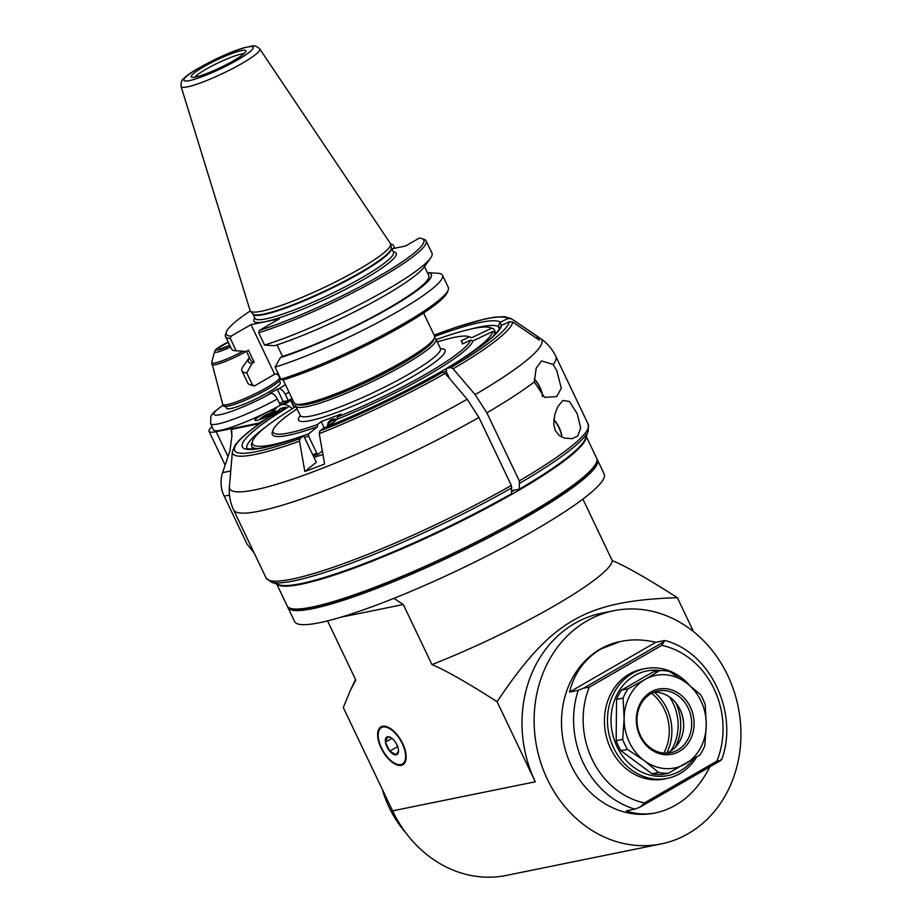 <?xml version="1.0" encoding="UTF-8"?>
<svg xmlns="http://www.w3.org/2000/svg" width="922" height="922" viewBox="0 0 922 922"><rect width="100%" height="100%" fill="white"/><g stroke="black" fill="none" stroke-linecap="round" stroke-linejoin="round"><path stroke-width="1.38" d="M688.238 833.638A118.973 102.722 78.5 0 0 733.866 690.693A118.973 102.722 78.5 0 0 613.787 610.733A118.973 102.722 78.5 0 0 536.869 747.8A118.973 102.722 78.5 0 0 661.258 843.895A118.973 102.722 78.5 0 0 688.238 833.638M721.05 759.405L720.82 760.5L640.317 806.969L634.901 809.124L626.257 810.887C635.938 814.195 645.896 814.841 656.107 812.801L654.977 813.031A87.486 75.535 -101.5 0 1 566.684 754.231A87.486 75.535 -101.5 0 1 600.234 649.134A87.486 75.535 -101.5 0 1 620.068 641.585L600.913 648.996C584.813 658.596 574.371 672.945 569.566 692.042L655.715 642.334C643.867 639.453 632.365 639.13 621.209 641.355M582.888 499.09L612.185 560.53C626.338 566.5 648.062 578.889 677.347 597.675C585.539 600.775 551.575 620.379 497.085 701.711L535.29 781.798A118.973 102.722 -101.5 0 1 601.686 613.188L613.787 610.733M661.258 843.895L506.42 875.416A118.973 102.722 -101.5 0 1 392.565 810.853L343.284 707.531L350.291 690.555L355.788 680.067L327.564 620.875M677.347 597.675L693.563 631.685M393.867 598.355L403.294 604.521L431.934 664.566C446.087 670.536 467.8 682.925 497.085 701.711M381.086 747.996A21.874 10.603 60 0 1 380.97 726.859A21.874 10.603 60 0 1 401.082 740.493A21.874 10.603 60 0 1 402.833 764.741A21.874 10.603 60 0 1 381.086 747.996M597.433 459.859L604.141 473.931A171.469 23.995 154.5 0 1 492.071 553.373A171.469 23.995 154.5 0 1 312.604 623.929A171.469 23.995 154.5 0 1 294.625 621.566L287.906 607.494A171.469 23.995 -25.5 0 0 305.885 609.857A171.469 23.995 -25.5 0 0 485.352 539.301A171.469 23.995 -25.5 0 0 597.433 459.859A171.469 23.995 -25.5 0 0 596.96 459.121M287.641 606.664A171.469 23.995 -25.5 0 0 287.906 607.494M586.231 436.371L596.684 458.292A171.469 23.995 154.5 0 1 596.592 462.095L595.762 464.365A169.717 23.742 154.5 0 1 526.577 516.597A169.717 23.742 154.5 0 1 292.47 609.027L290.176 608.243A171.469 23.995 154.5 0 1 287.168 605.927L276.715 584.006M596.592 462.095A171.469 23.995 154.5 0 1 526.692 514.856A171.469 23.995 154.5 0 1 290.176 608.243M277.015 584.11A171.469 23.995 -25.5 0 0 515.801 492.025A171.469 23.995 -25.5 0 0 586.127 436.671M514.603 490.089A157.466 22.036 154.5 0 1 511.618 491.841M511.675 491.011A157.466 22.036 -25.5 0 0 512.517 490.516M612.185 560.53A141.723 19.823 154.5 0 1 431.934 664.566M406.072 833.165A104.105 89.883 -101.5 0 1 382.227 789.186M402.28 743.685A20.999 10.177 -120 0 0 381.408 727.608A20.999 10.177 -120 0 0 383.079 750.888A20.999 10.177 -120 0 0 402.395 763.981A20.999 10.177 -120 0 0 402.28 743.685M397.659 746.613L389.729 751.188A10.096 4.898 60 0 1 385.419 742.164A10.096 4.898 60 0 1 387.597 736.77A10.096 4.898 60 0 1 390.052 737.162A10.096 4.898 60 0 1 394.074 740.401A10.096 4.898 60 0 1 398.373 749.425A10.096 4.898 60 0 1 398.454 751.718A10.096 4.898 60 0 1 396.206 754.818A10.096 4.898 60 0 1 389.729 751.188L385.419 742.164L392 738.372M397.566 746.347L396.08 743.236M385.419 742.164L387.597 736.77L390.628 737.45M398.488 751.004L396.206 754.818L389.729 751.188M655.715 642.334L664.359 640.571L664.14 641.666L664.359 640.571M656.107 812.801C679.099 807.407 697.009 792.09 709.859 766.827M583.638 688.135L589.273 687.19L661.719 645.377L664.14 641.666L583.638 688.135L578.221 690.29L569.566 692.042M720.82 760.5L716.913 761.088L644.466 802.901L640.317 806.969M667.286 778.387L664.266 779.009A55.988 48.336 -101.5 0 1 610.675 748.618A55.988 48.336 -101.5 0 1 641.919 669.28L644.951 668.657A55.988 48.336 78.5 0 0 632.25 673.486A55.988 48.336 78.5 0 0 613.706 748.007A55.988 48.336 78.5 0 0 667.286 778.387A55.988 48.336 78.5 0 0 696.548 757.158M689.483 685.23A55.988 48.336 78.5 0 0 644.951 668.657M660.567 670.582A53.361 46.077 78.5 0 0 634.67 675.572A53.361 46.077 78.5 0 0 621.924 755.06A53.361 46.077 78.5 0 0 693.367 759.129M668.335 773.247L661.8 774.572A51.609 44.567 -101.5 0 1 652.05 773.812L620.944 750.704A51.609 44.567 -101.5 0 1 616.161 740.677L616.553 699.395A51.609 44.567 -101.5 0 1 621.532 690.14L653.03 671.954L659.564 670.617L645.066 679.456A47.241 40.787 78.5 0 0 624.148 718.457A47.241 40.787 78.5 0 0 644.282 760.673A47.241 40.787 78.5 0 0 685.346 763.9A47.241 40.787 78.5 0 0 706.264 724.899L705.215 704.512A51.609 44.567 78.5 0 0 700.432 694.485L686.129 682.683A47.241 40.787 78.5 0 0 645.066 679.456L628.066 688.803A51.609 44.567 78.5 0 0 623.099 698.069L624.148 718.457L622.696 739.352A51.609 44.567 78.5 0 0 627.479 749.379L644.282 760.673L658.585 772.475A51.609 44.567 78.5 0 0 668.335 773.247L699.844 755.06A51.609 44.567 78.5 0 0 704.811 745.794L706.264 724.899A47.241 40.787 78.5 0 0 686.129 682.683L669.326 671.389A51.609 44.567 78.5 0 0 659.564 670.617M679.376 751.384A33.238 28.697 -101.5 0 1 636.307 719.414A33.238 28.697 -101.5 0 1 679.929 694.231A33.238 28.697 -101.5 0 1 679.376 751.384M658.585 772.475L652.05 773.812M620.944 750.704L627.479 749.379M622.696 739.352L616.161 740.677M616.553 699.395L623.099 698.069M628.066 688.803L621.532 690.14M677.762 750.001A31.498 27.187 -101.5 0 1 670.617 752.709A31.498 27.187 -101.5 0 1 637.69 727.274A31.498 27.187 -101.5 0 1 658.054 690.993A31.498 27.187 -101.5 0 1 689.84 712.164A31.498 27.187 -101.5 0 1 677.762 750.001M666.525 753.182A31.498 27.187 78.5 0 0 669.718 751.637A31.498 27.187 78.5 0 0 679.848 740.977A31.498 27.187 78.5 0 0 683.582 722.894A31.498 27.187 78.5 0 0 681.646 713.374A31.498 27.187 78.5 0 0 654.101 692.168M683.628 723.735A43.311 37.387 78.5 0 0 681.358 712.568M675.711 702.714A44.786 38.666 -101.5 0 1 675.215 747.339M670.732 751.015A44.786 38.666 78.5 0 0 669.556 696.997M654.228 692.168A45.512 39.289 -101.5 0 1 666.641 753.136M663.782 753.09A43.495 37.548 78.5 0 0 651.624 693.321M335.758 420.432A7.353 6.258 -128.8 0 0 330.917 421.515A7.353 6.258 -128.8 0 0 328.82 426.01A7.353 6.258 51.2 0 1 335.758 420.432M274.203 412.583A6.996 0.98 -25.5 0 0 267.841 414.831A6.996 0.98 -25.5 0 0 262.079 418.358M299.512 441.154A154.977 21.679 -25.5 0 1 232.39 451.584L235.168 445.061C240.285 438.054 251.222 429.018 267.979 417.989L269.939 416.779A151.946 21.264 -25.5 0 0 300.019 438.595L299.512 441.154L304.825 471.499A171.135 23.949 -25.5 0 0 324.59 464.008L319.277 433.663L319.784 431.104A151.946 21.264 -25.5 0 0 442.917 372.131L438.722 372.995A143.475 20.077 154.5 0 1 323.253 428.315L319.784 431.104M300.019 438.595L303.488 435.806A143.475 20.077 154.5 0 1 289.393 406.36L269.939 416.779M434.688 336.438A143.475 20.077 154.5 0 1 500.323 322.193L508.01 318.551A151.946 21.264 -25.5 0 0 434.147 335.159M500.323 322.193A3.527 3.492 159.4 0 0 500.024 322.354L498.214 326.549L499.298 328.82M508.01 318.551L511.503 318.805L538.079 336.876L536.005 337.855M446.674 368.397L446.409 368.5C479.267 348.804 496.981 335.32 499.563 328.048L501.234 325.581A3.527 3.492 -20.6 0 1 501.533 325.42A143.475 20.077 154.5 0 1 446.674 368.397L450.87 367.544A151.946 21.264 -25.5 0 0 509.221 321.766L512.713 322.032L539.289 340.091A171.135 23.949 -25.5 0 0 538.079 336.876M509.221 321.766L501.533 325.42M446.409 368.5L446.432 371.877L449.694 378.723M511.503 318.805A154.977 21.679 -25.5 0 0 511.214 318.597L540.384 338.397A172.84 24.179 154.5 0 1 475.13 394.651L453.117 368.8L450.87 367.544M475.13 394.651L486.862 412.849L519.305 480.858L519.443 489.109L511.698 490.688M534.276 381.985L536.189 368.166L541.571 360.905L553.223 364.513L556.807 370.771L561.302 388.185L556.623 396.644L544.591 397.336L534.276 381.985A178.465 24.975 -25.5 0 1 486.862 412.849M511.353 485.445A178.465 24.975 154.5 0 1 266.055 577.933L271.16 582.105L278.986 584.79A171.469 23.995 154.5 0 0 511.491 493.696L511.353 485.445L478.91 417.435L467.177 399.238L445.165 373.398L442.917 372.131M577.748 436.025L572.101 438.665L564.379 438.123L559.516 435.737L555.275 430.609L553.707 424.051L554.871 414.289L557.764 406.694L562.881 400.448L569.427 401.496L577.195 413.655L580.71 428.004L577.748 436.025M519.858 483.174A177.439 24.825 -25.5 0 0 588.248 430.862L585.401 438.642A171.469 23.995 154.5 0 1 519.443 489.109M322.919 454.465A113.729 15.916 154.5 0 1 314.437 457.208M303.638 435.703L316.315 462.268L303.638 435.703A3.527 1.786 69.2 0 0 303.488 435.806M289.393 406.36L292.389 408.688M316.315 462.268L304.825 471.499M323.253 428.315A3.527 1.786 -110.8 0 1 323.403 428.211L323.829 428.085M542.551 396.518A16.792 8.137 -120 0 0 539.912 387.182A16.792 8.137 -120 0 0 534.357 378.93M542.413 396.46A17.495 8.482 -120 0 0 539.727 387.413A17.495 8.482 -120 0 0 534.345 379.265M561.936 437.178A16.792 8.137 -120 0 0 559.297 427.831A16.792 8.137 -120 0 0 553.845 419.694M561.809 437.12A17.495 8.482 -120 0 0 559.112 428.073A17.495 8.482 -120 0 0 553.811 420.006M423.601 313.031L434.55 336.011A77.771 10.88 154.5 0 1 434.516 337.729L433.686 340.011A76.019 10.638 154.5 0 1 369.687 380.648A76.019 10.638 154.5 0 1 297.829 404.804L295.536 404.02A77.771 10.88 154.5 0 1 294.164 402.972L283.204 380.002M434.516 337.729A77.771 10.88 154.5 0 1 381.869 372.984A77.771 10.88 154.5 0 1 305.447 403.49A77.771 10.88 154.5 0 1 295.536 404.02M278.156 373.571L274.675 374.274L254.656 385.834A109.349 15.305 154.5 0 1 251.994 385.361L249.701 384.578A111.101 15.547 154.5 0 1 247.753 383.079L241.944 370.909A111.101 15.547 -25.5 0 0 246.739 372.891L252.006 363.441L254.172 362.185L248.456 350.199L246.289 351.443L236.216 350.844L230.35 338.535L230.984 336.184L250.991 324.636L274.675 374.274M275.079 367.129A111.101 15.547 -25.5 0 0 386.203 318.055A111.101 15.547 -25.5 0 0 442.502 275.252L448.299 287.41A111.101 15.547 154.5 0 1 448.242 289.877L447.412 292.159A109.349 15.305 154.5 0 1 385.845 335.228A109.349 15.305 154.5 0 1 282.996 380.06L280.887 379.288L275.079 367.129L280.357 357.667A101.351 14.176 -25.5 0 0 389.937 307.844A101.351 14.176 -25.5 0 0 427.635 272.658L427.474 272.751M391.804 248.802L405.588 246.001L419.21 238.141A109.349 15.305 -25.5 0 1 421.873 238.602A109.349 15.305 -25.5 0 1 374.747 278.675A109.349 15.305 -25.5 0 1 259.324 330.41L279.343 318.862L250.991 324.636M254.656 385.834L252.536 385.062L246.739 372.891M254.172 362.185A98.619 13.795 154.5 0 1 250.819 360.502L246.451 351.351M241.944 370.909A111.101 15.547 -25.5 0 1 243.362 366.022L249.401 357.54A101.351 14.176 -25.5 0 0 252.006 363.441M390.651 244.03L392.979 244.676L394.674 248.225M236.216 350.844A111.101 15.547 154.5 0 1 236.113 350.833A111.101 15.547 154.5 0 1 231.422 348.862L225.556 336.553A111.101 15.547 -25.5 0 0 230.35 338.535M250.288 310.921A109.349 15.305 -25.5 0 0 226.455 331.816L225.625 334.098A111.101 15.547 -25.5 0 0 225.556 336.553M226.455 331.816A109.349 15.305 -25.5 0 0 230.984 336.184M442.502 275.252A111.101 15.547 -25.5 0 0 437.812 273.269A111.101 15.547 -25.5 0 0 437.708 273.269L427.635 272.658M424.523 266.562L428.834 275.597A98.619 13.795 154.5 0 1 380.221 312.846A98.619 13.795 154.5 0 1 282.512 356.422L280.357 357.667M277.026 344.897L282.512 356.422M264.556 345.07L274.629 345.681A101.351 14.176 154.5 0 0 364.87 306.507A101.351 14.176 154.5 0 0 424.293 266.884L430.574 258.079A111.101 15.547 154.5 0 1 364.202 302.162A111.101 15.547 154.5 0 1 264.556 345.07L258.69 332.773A111.101 15.547 -25.5 0 0 369.814 283.699A111.101 15.547 -25.5 0 0 426.114 240.896A111.101 15.547 -25.5 0 0 424.166 239.397L421.873 238.602M259.324 330.41L258.69 332.773M448.242 289.877A111.101 15.547 154.5 0 1 385.488 333.741A111.101 15.547 154.5 0 1 280.887 379.288M426.114 240.896L431.98 253.193A111.101 15.547 154.5 0 1 430.574 258.079M390.444 243.558A77.771 10.88 154.5 0 1 390.674 244.146A77.771 10.88 154.5 0 1 325.04 287.053A77.771 10.88 154.5 0 1 250.392 311.06A77.771 10.88 154.5 0 1 250.081 310.507L181.069 86.461A43.599 6.097 -25.5 0 0 187.443 86.864A43.599 6.097 -25.5 0 0 233.347 68.182A43.599 6.097 -25.5 0 0 259.75 48.924L390.444 243.558M241.46 50.572A30.23 4.23 154.5 0 1 245.897 51.136A30.23 4.23 154.5 0 1 220.37 67.617A30.23 4.23 154.5 0 1 191.499 77.079A30.23 4.23 154.5 0 1 208.833 63.952A30.23 4.23 154.5 0 1 241.46 50.572M194.749 77.183A28.49 3.988 154.5 0 1 215.379 64.24A28.49 3.988 154.5 0 1 241.426 54.052A28.49 3.988 154.5 0 1 243.927 53.718M252.536 385.062A111.101 15.547 154.5 0 1 249.701 384.578M295.858 404.136L295.778 404.332A77.679 10.868 -25.5 0 0 295.732 406.06A77.679 10.868 -25.5 0 0 404.262 364.801A77.679 10.868 -25.5 0 0 435.968 339.169A77.679 10.868 -25.5 0 0 434.608 338.12L434.4 338.051M297.068 408.849A109.349 15.305 -25.5 0 0 273.177 429.779A109.349 15.305 -25.5 0 0 317.502 424.546L321.156 421.608L340.921 414.128L337.268 417.055A109.349 15.305 -25.5 0 0 470.577 340.126L462.498 343.952L461.288 340.737L469.367 336.899A109.349 15.305 -25.5 0 0 468.595 336.565A109.349 15.305 -25.5 0 0 437.293 341.958M295.95 406.498A132.975 18.601 -25.5 0 0 252.616 440.993A132.975 18.601 -25.5 0 0 308.547 433.905L317.537 426.69A111.101 15.547 154.5 0 1 272.347 432.061L273.177 429.779M317.537 426.69L317.502 424.546M469.367 336.899L471.695 337.706L491.553 328.278L493.892 329.096L495.955 333.418M468.595 336.565L470.888 337.36A111.101 15.547 154.5 0 1 471.695 337.706M252.616 440.993L251.787 443.263A134.716 18.855 -25.5 0 0 251.718 446.248A134.716 18.855 -25.5 0 0 257.492 448.657M304.952 437.328A134.716 18.855 -25.5 0 0 308.57 436.048L308.547 433.905M322.308 450.973L318.24 454.235L316.776 453.244A134.716 18.855 154.5 0 1 313.157 454.523M316.776 453.244L308.57 436.048M318.24 454.235A132.975 18.601 154.5 0 1 313.768 455.814M321.156 421.608L324.164 427.912M337.268 417.055L337.302 419.199L328.751 426.068M495.736 333.649L495.102 332.312L492.763 331.505L472.905 340.933L470.577 340.126M443.931 372.35A134.716 18.855 -25.5 0 0 446.11 371.07M493.143 336.253A134.716 18.855 -25.5 0 0 495.102 332.312M438.918 372.949A132.975 18.601 -25.5 0 0 446.225 368.662M449.556 366.645A132.975 18.601 -25.5 0 0 492.763 331.505M472.905 340.933A111.101 15.547 154.5 0 1 337.302 419.199M462.763 343.825L461.288 340.737M493.892 329.096A134.716 18.855 -25.5 0 0 492.544 328.428L490.25 327.644A132.975 18.601 -25.5 0 0 436.175 339.619M491.553 328.278A132.975 18.601 -25.5 0 0 490.25 327.644M327.552 426.552A8.747 7.445 51.2 0 1 336.979 419.464M333.338 422.38A5.405 4.598 -128.8 0 0 333.211 422.426A5.405 4.598 -128.8 0 0 331.228 424.074M271.287 410.048L272.52 409.794L271.529 410.371A13.991 1.959 154.5 0 0 254.933 420.294A13.991 1.959 154.5 0 0 267.38 416.525A13.991 1.959 154.5 0 0 280.173 408.607L285.497 407.155L284.575 408.331L259.094 423.037A1.752 1.51 78.5 0 0 258.425 423.901L258.137 424.731M254.172 553.004L246.958 543.911L224.184 496.151A27.994 24.168 -101.5 0 1 222.847 492.913A27.994 24.168 -101.5 0 1 221.13 484.442A27.994 24.168 -101.5 0 1 222.617 472.617L229.912 450.962L231.906 436.014L231.606 429.352A1.752 1.51 -101.5 0 1 232.286 428.5L216.151 431.669A48.993 6.857 -25.5 0 1 209.04 431.346L225.141 465.103M222.847 492.913L222.49 491.887A20.999 18.129 -101.5 0 1 221.199 485.537L221.13 484.442M231.918 436.244A43.772 37.79 78.5 0 0 231.192 430.586M212.048 426.656A48.993 6.857 -25.5 0 0 209.04 431.346M272.393 412.18L271.529 410.371M272.52 409.794L273.523 411.88M264.337 415.834A7.353 1.026 -25.5 0 0 262.194 417.217A7.353 1.026 -25.5 0 0 261.329 418.254A7.353 1.026 -25.5 0 0 268.406 416.018A7.353 1.026 -25.5 0 0 274.595 411.927A7.353 1.026 -25.5 0 0 273.246 411.95A7.353 1.026 -25.5 0 0 264.337 415.834M274.364 412.422A7.353 1.026 -25.5 0 0 264.626 416.456A7.353 1.026 -25.5 0 0 261.871 418.381M274.283 412.503A7.169 1.003 -25.5 0 0 264.718 416.444A7.169 1.003 -25.5 0 0 261.975 418.369M273.569 411.869L276.692 407.432A38.136 5.336 154.5 0 1 272.232 409.852M287.572 400.793A38.136 5.336 154.5 0 1 281.417 404.7L284.725 404.366A38.494 5.382 -25.5 0 0 290.672 400.344M273.108 411.016A38.494 5.382 -25.5 0 0 274.456 410.29M284.725 404.366L289.704 406.348M288.021 400.701A38.171 5.336 154.5 0 1 282.017 404.562L282.063 404.551M281.417 404.7L280.276 405.092M277.338 406.867L276.692 407.432M279.573 403.617L283.192 401.577L277.268 389.165L269.316 393.752L270.895 393.429C273.177 393.371 275.332 395.215 277.361 398.972L280.346 405.231A50.745 7.099 154.5 0 1 213.57 429.859L210.585 423.601A50.745 7.099 -25.5 0 0 277.361 398.972M291.963 398.362A50.745 7.099 154.5 0 1 288.298 400.644L283.192 401.577M277.268 389.165L278.847 388.842C281.129 388.773 283.285 390.628 285.313 394.386L288.298 400.644M279.378 380.878L280.253 382.699A29.746 4.161 154.5 0 1 268.106 392.518A29.746 4.161 154.5 0 1 226.558 408.308L225.683 406.487M242.866 351.247A23.488 3.285 154.5 0 1 221.511 361.032A23.488 3.285 154.5 0 1 211.737 362.334L222.698 404.274A31.498 4.403 -25.5 0 0 222.744 404.378A31.498 4.403 -25.5 0 0 266.735 387.643A31.498 4.403 -25.5 0 0 279.585 377.259A31.498 4.403 -25.5 0 0 279.539 377.167L277.119 373.779M279.585 377.259L280.334 378.827A31.498 4.403 154.5 0 1 253.804 396.356A31.498 4.403 154.5 0 1 223.481 405.934L222.744 404.378M229.647 345.358L228.195 342.316L219.01 347.617L219.609 349.208L229.728 345.301M219.747 349.15L219.01 347.617M535.29 781.798L392.565 810.853M340.714 617.256L403.294 604.521M578.221 690.29A87.486 75.535 78.5 0 0 634.901 809.124M716.913 761.088A80.479 69.484 78.5 0 0 661.719 645.377M589.273 687.19A80.479 69.484 78.5 0 0 644.466 802.901M469.805 329.315A139.971 19.581 154.5 0 1 498.214 326.549M501.499 325.443L500.024 322.354M453.117 368.8A154.977 21.679 -25.5 0 0 512.713 322.032M553.223 364.513A178.465 24.975 -25.5 0 0 555.782 356.272L588.213 424.27A178.465 24.975 154.5 0 1 519.305 480.858M467.177 399.238A172.84 24.179 154.5 0 1 308.202 473.654A172.84 24.179 154.5 0 1 229.417 486.712C228.737 494.653 230.131 502.386 233.623 509.924A178.465 24.975 -25.5 0 0 478.91 417.435M271.16 582.105A177.439 24.825 -25.5 0 0 511.906 487.761M319.277 433.663A154.977 21.679 -25.5 0 0 445.165 373.398M246.923 448.403A139.971 19.581 154.5 0 1 266.781 426.148M393.256 251.856A78.819 11.029 154.5 0 1 355.339 284.114A78.819 11.029 154.5 0 1 265.386 321.628A78.819 11.029 154.5 0 1 254.76 317.906M393.487 252.363L393.44 252.259A76.722 10.73 154.5 0 1 346.188 286.304A76.722 10.73 154.5 0 1 266.078 318.828A76.722 10.73 154.5 0 1 254.945 318.309L255.002 318.413M254.945 318.309L252.893 314.01A76.722 10.73 -25.5 0 0 264.026 314.529A76.722 10.73 -25.5 0 0 344.137 281.994A76.722 10.73 -25.5 0 0 391.389 247.949L393.44 252.259M391.389 247.949L391.354 247.822A76.791 10.741 154.5 0 1 326.538 290.188A76.791 10.741 154.5 0 1 252.824 313.895L250.392 311.06M189.459 80.583A38.401 5.371 -25.5 0 0 249.539 52.047A38.401 5.371 -25.5 0 0 216.658 58.743A38.401 5.371 -25.5 0 0 189.459 80.583M441.085 349.277L440.439 348.551A77.679 10.868 154.5 0 1 375 391.804A77.679 10.868 154.5 0 1 300.215 415.442L295.732 406.06M440.52 348.7A81.182 11.364 154.5 0 1 376.706 395.377A81.182 11.364 154.5 0 1 300.272 415.592M230.754 470.958L222.617 472.617M231.606 429.352L258.425 423.901M224.184 496.151L229.486 495.079M228.022 456.563L216.151 431.669M259.094 423.037L232.286 428.5M294.521 407.374L290.626 399.214M276.22 407.904A38.171 5.336 154.5 0 1 272.566 409.887M279.643 403.767A38.136 5.336 -25.5 0 0 283.238 401.589M285.313 394.386A50.745 7.099 -25.5 0 0 288.989 392.104M278.847 388.842A43.737 6.12 -25.5 0 0 285.394 384.589M223.147 405.231A43.737 6.12 -25.5 0 0 222.248 414.185A43.737 6.12 -25.5 0 0 270.895 393.429M211.737 364.478A24.249 3.388 -25.5 0 0 223.62 362.127A24.249 3.388 -25.5 0 0 245.644 351.674A24.249 3.388 -25.5 0 0 246.059 351.432M211.737 362.334L214.572 351.755A16.331 2.282 -25.5 0 0 230.535 346.983M214.572 351.755C216.048 350.302 212.267 351.34 221.787 345.381L228.183 342.05A13.646 1.913 -25.5 0 0 222.041 345.277A13.646 1.913 -25.5 0 0 217.119 350.026A13.646 1.913 -25.5 0 0 229.832 345.52M355.512 679.468L350.291 690.555M383.978 726.133L381.408 727.608M404.965 762.494L402.395 763.981M721.73 759.578C738.948 712.948 710.24 652.05 664.946 640.536M540.384 338.397C546.977 342.846 552.117 348.804 555.782 356.272M233.623 509.924L266.055 577.933M588.213 424.27L588.248 430.862M232.39 451.584L229.417 486.712M303.753 435.657C283.584 442.871 268.152 447.205 257.469 448.657L249.309 449.014L246.877 448.357M438.48 373.076C401.577 393.855 363.256 412.215 323.507 428.165M511.214 318.597L504.415 316.649L495.068 317.133L485.168 318.931L455.606 327.425L434.135 335.112M237.645 350.925L236.113 350.833M436.279 273.177L437.812 273.269M391.354 247.822L390.674 244.146M181.069 86.461C180.804 82.484 181.749 79.822 183.904 78.451C187.373 74.451 198.057 67.963 215.967 59.008C226.501 54.006 235.698 50.295 243.569 47.898L251.683 46.1C254.149 45.282 256.846 46.227 259.75 48.924M440.439 348.551L435.968 339.169M300.215 415.442L300.365 416.387M251.718 446.248L253.066 449.083M294.13 407.605L290.246 399.445M262.194 417.217A29.746 29.746 0 0 0 259.266 419.764M277.073 411.281A29.746 29.746 0 0 0 273.246 411.95M223.089 405.104L213.65 412.399L210.931 415.937L210.585 423.601"/></g></svg>
